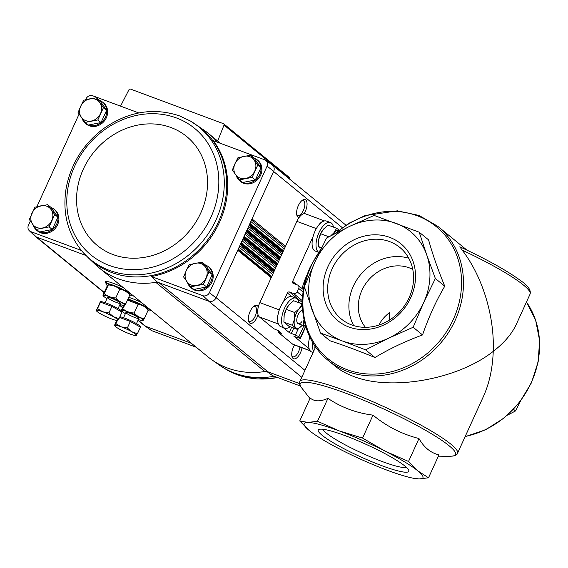 <?xml version="1.0" encoding="UTF-8"?>
<svg xmlns="http://www.w3.org/2000/svg" width="568" height="568" viewBox="0 0 568 568"><rect width="100%" height="100%" fill="white"/><g stroke="black" fill="none" stroke-linecap="round" stroke-linejoin="round"><path stroke-width="0.85" d="M310.234 350.839L293.393 344.57A11.864 5.424 -69.6 0 1 292.655 344.144L278.192 332.323L278.774 331.037M278.192 332.323L281.536 333.288L278.377 330.711L273.811 328.737L259.342 316.909A11.864 5.424 -69.6 0 1 259.839 302.63L296.879 221.35A11.864 5.424 -69.6 0 1 305.399 213.816L324.491 220.924M309.205 348.866L294.068 336.235M283.148 327.558L289.247 332.55L295.403 335.113A2.847 0.391 -155.5 0 1 298.825 336.859L300.231 338.01A2.847 0.391 -155.5 0 1 300.451 338.301A2.847 0.391 -155.5 0 1 298.91 337.981L293.983 336.419M283.212 302.112L287.373 292.974A1.661 1.463 129.3 0 1 289.439 291.995L302.346 302.538M277.887 322.297A11.864 5.424 -69.6 0 1 278.171 314.04M318.683 225.141A11.864 5.424 -69.6 0 1 324.037 221.03M289.439 291.995L293.592 293.535A2.847 2.499 129.3 0 0 297.135 291.853L298.697 288.43A2.847 2.499 129.3 0 0 297.497 284.98L293.336 283.439A1.661 1.463 129.3 0 1 292.641 281.423L313.067 236.6M365.437 327.317A37.971 33.37 129.3 0 1 366.41 282.672A37.971 33.37 129.3 0 1 409.194 267.819A37.971 33.37 129.3 0 1 412.773 269.424M389.541 320.047L389.399 312.698C384.6 316.411 381.235 320.359 379.296 324.527L379.083 325.017M466.939 250.126L437.821 226.32A86.613 76.119 -50.7 0 1 441.925 341.553A86.613 76.119 -50.7 0 1 328.169 360.431L335.574 366.481C340.452 370.457 346.416 373.758 353.466 376.399C391.302 391.345 457.936 379.417 493.244 351.365C494.6 316.014 482.466 276.446 462.203 250.147L459.817 246.782C486.67 259.292 506.869 270.524 520.43 280.478C528.006 285.676 531.222 290.22 530.079 294.096A86.613 11.878 -155.5 0 0 462.203 250.147M315.623 346.934L299.918 381.412A86.613 11.878 -155.5 0 1 346.736 391.167A86.613 11.878 -155.5 0 1 457.552 453.25L483.446 396.428C489.339 383.336 492.605 368.32 493.244 351.365C504.192 342.894 511.875 333.899 516.276 324.385L530.079 294.096M520.473 401.136L515.524 410.955L507.522 415.144M515.524 410.955L513.529 409.322M419.198 232.198L428.591 239.881C432.518 254.073 437.907 269.516 444.758 286.201C435.954 301.203 428.549 317.448 422.549 334.935C405.339 341.254 389.485 348.787 374.979 357.528C358.593 350.79 343.569 345.195 329.916 340.75L320.522 333.068L342.518 341.02A65.256 57.354 -50.7 0 0 388.831 338.109A65.256 57.354 -50.7 0 0 423.721 302.453A65.256 57.354 -50.7 0 0 426.745 254.925A65.256 57.354 -50.7 0 0 396.13 223.373A65.256 57.354 -50.7 0 0 349.817 226.284A65.256 57.354 -50.7 0 0 314.928 261.947A65.256 57.354 -50.7 0 0 311.91 309.468A65.256 57.354 -50.7 0 0 342.518 341.02L365.586 349.845L388.831 338.109L413.149 327.253L423.721 302.453L435.358 278.519L426.745 254.925L419.198 232.198L374.135 215.421L349.817 226.284L326.564 238.013L314.928 261.947L304.356 286.748L320.522 333.068M348.901 327.019A49.728 43.7 129.3 0 1 343.64 246.42A49.728 43.7 129.3 0 1 415.435 273.151A49.728 43.7 129.3 0 1 348.901 327.019M444.758 286.201L435.358 278.519M422.549 334.935L413.149 327.253M374.979 357.528L365.586 349.845M299.741 420.966L310.192 398.04C314.487 401.64 320.402 401.746 327.935 398.36C341.297 407.426 356.313 413.014 372.998 415.137C386.659 426.39 401.988 434.193 418.985 438.546C424.019 447.463 430.672 452.902 438.957 454.876L428.506 477.802L417.927 470.936A65.256 8.946 -155.5 0 0 384.948 451.07A65.256 8.946 -155.5 0 0 339.43 430.977A65.256 8.946 -155.5 0 0 308.026 422.429A65.256 8.946 -155.5 0 0 309.134 430.43A65.256 8.946 -155.5 0 0 310.774 431.723A65.256 8.946 -155.5 0 0 342.113 450.303A65.256 8.946 -155.5 0 0 387.639 470.396A65.256 8.946 -155.5 0 0 412.46 478.064A65.256 8.946 -155.5 0 0 419.042 478.945A65.256 8.946 -155.5 0 0 417.927 470.936L408.534 461.472L384.948 451.07L362.547 438.063L339.43 430.977L317.484 421.286L308.026 422.429L299.741 420.966L309.134 430.43M404.984 466.115A49.728 6.816 24.5 0 1 408.74 470.247A49.728 6.816 24.5 0 1 360.708 456.892A49.728 6.816 24.5 0 1 319.109 429.401A49.728 6.816 24.5 0 1 358.649 441.073A49.728 6.816 24.5 0 1 404.984 466.115M412.46 478.064L419.042 478.945L428.506 477.802M317.484 421.286L327.935 398.36M362.547 438.063L372.998 415.137M408.534 461.472L418.985 438.546M351.635 324.917A46.214 40.619 129.3 0 1 341.368 319.038A46.214 40.619 129.3 0 1 339.181 257.545A46.214 40.619 129.3 0 1 399.879 247.478A46.214 40.619 129.3 0 1 409.145 297.604A46.214 40.619 129.3 0 1 351.635 324.917M353.686 325.613A46.214 40.619 129.3 0 1 360.396 274.891A46.214 40.619 129.3 0 1 408.768 258.248M406.326 467.279A46.214 6.34 24.5 0 1 362.349 453.285A46.214 6.34 24.5 0 1 322.936 429.273M151.904 330.739L145.522 326.245A5.936 5.218 129.3 0 1 144.641 325.755L151.116 330.306A5.353 4.707 -50.7 0 0 151.904 330.739L196.23 347.247M202.996 295.736A5.353 4.707 -50.7 0 0 209.414 292.69L267.088 166.133A5.353 4.707 -50.7 0 0 265.696 160.325A5.353 4.707 -50.7 0 0 264.908 159.892L213.305 140.672A86.038 75.608 -50.7 0 1 219.461 222.415A86.038 75.608 -50.7 0 1 151.393 276.524L202.996 295.736L208.903 301.281L158.905 282.665L267.954 371.827A7.121 6.255 -50.7 0 0 264.873 371.536A86.613 76.119 -50.7 0 1 212.006 359.913A86.613 76.119 -50.7 0 1 208.101 356.952L99.052 267.791A86.613 76.119 -50.7 0 0 155.824 282.374A86.613 76.119 -50.7 0 0 157.414 282.111L158.905 282.665A7.121 6.255 -50.7 0 0 155.824 282.374L264.873 371.536M266.463 371.273L272.718 375.718L300.401 386.027M267.954 371.827L299.577 383.599M145.522 326.245L191.473 343.349M205.254 264.901A13.646 11.992 129.3 0 1 208.279 266.633L209.152 267.351A13.646 11.992 129.3 0 1 210.955 283.886A13.646 11.992 129.3 0 1 194.916 290.212A13.646 11.992 129.3 0 1 191.885 288.48L191.004 287.763A13.646 11.992 129.3 0 1 187.504 282.488M253.995 157.954A13.646 11.992 129.3 0 1 257.02 159.686L257.893 160.403A13.646 11.992 129.3 0 1 259.697 176.939A13.646 11.992 129.3 0 1 243.651 183.265A13.646 11.992 129.3 0 1 240.619 181.526L239.746 180.809A13.646 11.992 129.3 0 1 236.238 175.54M151.393 276.524L157.414 282.111M85.945 255.501L36.466 237.083L30.58 231.545L81.38 250.46M85.612 99.755L86.073 98.74A5.353 4.707 -50.7 0 1 92.492 95.694L138.826 112.947M50.964 207.455A13.646 11.992 129.3 0 1 53.988 209.187A13.646 11.992 129.3 0 1 55.792 225.73A13.646 11.992 129.3 0 1 39.746 232.049A13.646 11.992 129.3 0 1 39.597 231.992L52.299 229.5L57.929 217.154L50.85 207.292L47.655 204.686L54.734 214.541L49.104 226.888L36.402 229.38L29.323 219.525L34.953 207.178L47.655 204.686M191.004 287.763A13.646 11.992 129.3 0 0 193.88 289.439L206.589 286.946L212.212 274.6L205.14 264.738L201.945 262.132L209.024 271.987L203.394 284.334L190.692 286.826L183.613 276.971L186.247 270.645L189.243 264.624L201.945 262.132M99.705 100.508A13.646 11.992 129.3 0 1 102.73 102.24A13.646 11.992 129.3 0 1 104.533 118.776A13.646 11.992 129.3 0 1 88.487 125.102A13.646 11.992 129.3 0 1 88.338 125.045L101.04 122.553L106.663 110.206L99.592 100.344L96.397 97.731L103.475 107.593L97.845 119.94L85.143 122.432L78.064 112.578L80.699 106.251L83.695 100.231L96.397 97.731M257.02 159.686A13.646 11.992 129.3 0 1 258.823 176.222A13.646 11.992 129.3 0 1 242.777 182.548A13.646 11.992 129.3 0 1 242.621 182.491L255.323 179.999L260.953 167.645L253.875 157.79L250.687 155.178L257.758 165.039L252.135 177.386L239.426 179.878L232.355 170.024L234.982 163.698L237.978 157.67L250.687 155.178M144.641 325.755A5.936 5.218 129.3 0 1 144.229 325.436M137.988 320.331L144.371 325.549A5.936 5.211 -50.7 0 0 145.692 326.309L138.095 320.096M128.73 297.348A15.613 2.144 24.5 0 1 141.666 302.63M106.223 283.091A15.613 2.144 24.5 0 1 105.378 281.65A15.613 2.144 24.5 0 1 123.263 287.578M304.093 213.682A9.493 4.338 110.4 0 0 305.328 211.381A9.493 4.338 110.4 0 0 306.841 201.988A9.493 4.338 110.4 0 0 302.581 200.106A9.493 4.338 110.4 0 0 296.894 215.371A9.493 4.338 110.4 0 0 299.073 217.537M267.088 166.133L273.712 171.323L252.014 218.936L285.498 246.313M294.522 344.989A9.493 4.338 110.4 0 0 292.037 356.718A9.493 4.338 110.4 0 0 300.472 352.735A9.493 4.338 110.4 0 0 302.006 347.779M258.305 306.99A9.493 4.338 110.4 0 0 254.329 305.982A9.493 4.338 110.4 0 0 248.642 321.247A9.493 4.338 110.4 0 0 257.084 317.256A9.493 4.338 110.4 0 0 258.042 314.729M252.014 218.936L216.117 297.71L304.959 370.35M102.73 102.24L103.61 102.957A13.646 11.992 129.3 0 1 105.407 119.493A13.646 11.992 129.3 0 1 89.368 125.819A13.646 11.992 129.3 0 1 86.336 124.08L85.456 123.37A13.646 11.992 129.3 0 1 81.955 118.094M53.988 209.187L54.869 209.904A13.646 11.992 129.3 0 1 56.672 226.447A13.646 11.992 129.3 0 1 40.626 232.766A13.646 11.992 129.3 0 1 37.595 231.034L36.714 230.317A13.646 11.992 129.3 0 1 33.214 225.042M79.094 114.061L36.87 206.702M30.352 221.009L28.4 225.297A5.353 4.707 -50.7 0 0 29.323 230.729A5.353 4.707 -50.7 0 0 30.58 231.545M208.903 301.281A5.936 5.218 129.3 0 0 216.032 297.895L216.117 297.71M273.712 171.323A5.936 5.218 -50.7 0 0 272.171 164.869L265.696 160.325M36.466 237.083A5.936 5.218 129.3 0 1 35.067 236.174L29.323 230.729M216.032 297.895L209.414 292.69M289.652 179.147L289.772 178.849A1.186 1.044 -50.7 0 0 289.51 177.614L223.764 123.859A1.186 1.044 -50.7 0 0 223.501 123.71L130.427 89.055A1.186 1.044 -50.7 0 0 128.979 89.701L120.537 106.138M217.658 140.999L224.026 125.088A1.186 1.044 -50.7 0 0 223.764 123.859M217.381 142.192A86.613 76.119 -50.7 0 0 208.704 133.679A86.613 76.119 -50.7 0 0 204.799 130.718L190.351 120.998L179.673 115.943C153.63 107.217 128.276 111.427 103.624 128.574C83.503 143.789 71.043 163.513 66.222 187.752C62.132 212.844 67.72 234.364 82.978 252.32L82.978 252.32A85.633 75.253 -50.7 0 0 202.954 240.86A85.633 75.253 -50.7 0 0 190.351 120.998M197.401 125.521A85.953 75.537 -50.7 0 1 222.422 211.608A85.953 75.537 -50.7 0 1 148.795 276.012A85.953 75.537 -50.7 0 1 88.814 258.326L95.374 264.553A86.613 76.119 -50.7 0 0 99.052 267.791M248.436 320.302A7.888 3.607 110.4 0 0 249.487 321.282A7.888 3.607 110.4 0 0 255.153 316.277A7.888 3.607 110.4 0 0 254.989 306.5A7.888 3.607 110.4 0 0 253.555 306.557M291.824 355.781A7.888 3.607 110.4 0 0 292.875 356.761A7.888 3.607 110.4 0 0 298.541 351.748A7.888 3.607 110.4 0 0 299.904 346.998M296.688 214.427A7.888 3.607 110.4 0 0 297.738 215.407A7.888 3.607 110.4 0 0 303.397 210.401A7.888 3.607 110.4 0 0 303.241 200.625A7.888 3.607 110.4 0 0 301.8 200.681M36.402 229.38L39.597 231.992A13.646 11.992 129.3 0 1 36.714 230.317M208.279 266.633A13.646 11.992 129.3 0 1 210.082 283.169A13.646 11.992 129.3 0 1 194.036 289.495A13.646 11.992 129.3 0 1 193.887 289.439M85.143 122.432L88.331 125.045A13.646 11.992 129.3 0 1 85.456 123.37M242.621 182.484A13.646 11.992 129.3 0 1 239.746 180.809M242.621 182.491L239.426 179.878M255.323 179.999L252.135 177.386M260.953 167.645L257.758 165.039M234.982 163.698A11.864 10.43 129.3 0 1 244.148 156.278A11.864 10.43 129.3 0 1 254.038 159.956A11.864 10.43 129.3 0 1 254.762 171.06A11.864 10.43 129.3 0 1 245.596 178.487A11.864 10.43 129.3 0 1 235.706 174.802A11.864 10.43 129.3 0 1 234.982 163.698M101.04 122.553L97.845 119.94M106.663 110.206L103.475 107.593M80.699 106.251A11.864 10.43 129.3 0 1 89.865 98.832A11.864 10.43 129.3 0 1 99.755 102.517A11.864 10.43 129.3 0 1 100.479 113.621A11.864 10.43 129.3 0 1 91.313 121.041A11.864 10.43 129.3 0 1 81.423 117.356A11.864 10.43 129.3 0 1 80.699 106.251M193.88 289.439L190.692 286.826M206.589 286.946L203.394 284.334M212.212 274.6L209.024 271.987M186.247 270.645A11.864 10.43 129.3 0 1 195.413 263.225A11.864 10.43 129.3 0 1 205.304 266.91A11.864 10.43 129.3 0 1 206.028 278.015A11.864 10.43 129.3 0 1 196.862 285.434A11.864 10.43 129.3 0 1 186.971 281.749A11.864 10.43 129.3 0 1 186.247 270.645M57.929 217.154L54.734 214.541M52.299 229.5L49.104 226.888M31.957 213.206A11.864 10.43 129.3 0 1 41.123 205.779A11.864 10.43 129.3 0 1 51.013 209.464A11.864 10.43 129.3 0 1 51.738 220.569A11.864 10.43 129.3 0 1 42.572 227.988A11.864 10.43 129.3 0 1 32.681 224.303A11.864 10.43 129.3 0 1 31.957 213.206M129.504 295.658A14.236 1.952 -155.5 0 0 131.819 295.594A14.236 1.952 -155.5 0 0 119.671 287.912A14.236 1.952 -155.5 0 0 105.904 283.787A14.236 1.952 -155.5 0 0 107.466 285.64M119.024 318.655L121.999 312.123L111.903 306.415L100.486 302.162L99.819 302.893L96.411 310.376L97.504 308.694L102.78 311.775L108.928 312.947L113.536 316.752L119.024 318.655L117.697 320.111M99.798 302.921L100.266 301.885A11.864 1.626 24.5 0 1 106.685 303.22A11.864 1.626 24.5 0 1 121.864 311.726L121.744 311.981M111.903 306.415L108.928 312.947M100.486 302.162L97.504 308.694M96.184 310.149L96.411 310.376A11.864 1.626 24.5 0 1 102.78 311.775A11.864 1.626 24.5 0 1 113.536 316.752A11.864 1.626 24.5 0 1 117.924 320.338A11.864 1.626 24.5 0 1 117.484 320.487A11.864 1.626 24.5 0 1 111.548 318.939A11.864 1.626 24.5 0 1 100.792 313.962A11.864 1.626 24.5 0 1 96.524 310.937A11.864 1.626 24.5 0 1 96.411 310.376M129.454 294.089A11.807 1.619 -155.5 0 0 119.536 288.217A11.807 1.619 -155.5 0 0 108.594 284.582L108.318 284.966C112.705 285.136 116.511 286.549 119.742 289.219C123.668 289.865 127.033 291.767 129.831 294.927L129.454 294.089M106.99 286.421C108.005 284.689 108.445 284.199 108.318 284.966L104.342 293.691C103.333 295.424 102.893 295.914 103.021 295.147L106.99 286.421M124.534 305.108C124.399 305.875 124.846 305.392 125.862 303.653C121.935 303.007 118.57 301.104 115.766 297.944C111.378 297.774 107.572 296.354 104.342 293.691M115.766 297.944L119.742 289.219M125.862 303.653L129.831 294.927M119.933 304.512A11.807 1.619 -155.5 0 0 124.257 305.492A11.807 1.619 -155.5 0 0 115.134 299.13A11.807 1.619 -155.5 0 0 103.397 295.985L103.021 295.147M116.617 302.538A7.121 0.973 -155.5 0 0 120.459 303.184A7.121 0.973 -155.5 0 0 114.395 299.499A7.121 0.973 -155.5 0 0 107.629 297.341A7.121 0.973 -155.5 0 0 109.922 299.407A7.121 0.973 -155.5 0 0 116.617 302.538M103.397 295.985A11.807 1.619 -155.5 0 0 106.976 298.605M147.914 310.71A14.236 1.952 -155.5 0 0 150.229 310.646A14.236 1.952 -155.5 0 0 142.511 305.115A14.236 1.952 -155.5 0 0 127.935 299.095M117.398 320.494L115.915 323.746L121.19 326.827L127.338 327.999L131.946 331.804L137.428 333.707L140.41 327.175L130.313 321.467L119.564 317.462M119.883 316.759A11.864 1.626 24.5 0 1 125.088 318.272A11.864 1.626 24.5 0 1 140.268 326.77L140.154 327.033M130.313 321.467L127.338 327.999M137.428 333.707L136.1 335.163M116.752 320.451L114.587 325.201L115.915 323.746M114.587 325.201L114.814 325.428A11.864 1.626 24.5 0 1 121.19 326.827A11.864 1.626 24.5 0 1 131.946 331.804A11.864 1.626 24.5 0 1 136.334 335.39A11.864 1.626 24.5 0 1 135.894 335.539A11.864 1.626 24.5 0 1 129.958 333.991A11.864 1.626 24.5 0 1 119.202 329.014A11.864 1.626 24.5 0 1 114.928 325.989A11.864 1.626 24.5 0 1 114.814 325.428M127.495 300.067L138.152 304.27C142.071 304.917 145.436 306.819 148.241 309.979L147.865 309.141A11.807 1.619 -155.5 0 0 138.833 303.681A11.807 1.619 -155.5 0 0 127.679 299.663M142.937 320.16C142.809 320.927 143.25 320.444 144.265 318.705C140.346 318.059 136.98 316.156 134.176 312.989C129.788 312.826 125.982 311.406 122.752 308.743L124.584 305.463M134.176 312.989L138.152 304.27M144.265 318.705L148.241 309.979M122.752 308.743C121.744 310.476 121.296 310.966 121.424 310.199L123.583 305.463M138.343 319.564A11.807 1.619 -155.5 0 0 142.667 320.544A11.807 1.619 -155.5 0 0 133.544 314.182A11.807 1.619 -155.5 0 0 121.808 311.037L121.424 310.199M135.028 317.59A7.121 0.973 -155.5 0 0 138.869 318.236A7.121 0.973 -155.5 0 0 132.805 314.551A7.121 0.973 -155.5 0 0 126.039 312.393A7.121 0.973 -155.5 0 0 128.332 314.459A7.121 0.973 -155.5 0 0 135.028 317.59M121.808 311.037A11.807 1.619 -155.5 0 0 125.386 313.657M290.078 326.685A16.018 7.32 -69.6 0 1 284.816 328.183A16.018 7.32 -69.6 0 1 283.546 310.618A16.018 7.32 -69.6 0 1 295.992 298.157A16.018 7.32 -69.6 0 1 299.002 302.737M284.816 328.183L280.862 326.706A16.018 7.32 -69.6 0 1 279.584 309.141A16.018 7.32 -69.6 0 1 292.037 296.688L295.992 298.157M305.634 326.295A7.121 3.252 -69.6 0 1 305.002 326.202A7.121 3.252 -69.6 0 1 304.562 325.947A7.121 3.252 -69.6 0 1 303.986 319.805M297.462 329.433L288.942 326.266L283.879 322.127L284.17 315.417L286.229 309.361L289.048 304.718L293.628 300.735L302.148 303.908L299.329 308.552L294.742 312.535L294.458 319.244L292.399 325.301L297.462 329.433L302.048 325.45A11.864 5.424 110.4 0 0 302.268 325.187M287.962 306.131A11.864 5.424 110.4 0 0 287.77 306.415A11.864 5.424 110.4 0 0 284.17 315.417A11.864 5.424 110.4 0 0 283.993 316.561A11.864 5.424 110.4 0 0 283.943 316.965M292.399 325.301L283.879 322.127M294.742 312.535L286.229 309.361M302.382 306.088A11.864 5.424 110.4 0 0 299.329 308.552A11.864 5.424 110.4 0 0 294.458 319.244A11.864 5.424 110.4 0 0 295.814 327.693A11.864 5.424 110.4 0 0 302.048 325.45M302.616 310.234A7.121 3.252 110.4 0 0 301.253 310.696A7.121 3.252 110.4 0 0 296.993 322.141A7.121 3.252 110.4 0 0 297.767 323.419A7.121 3.252 110.4 0 0 301.92 321.552M318.52 252.156A16.018 7.32 -69.6 0 1 318.343 234.123A16.018 7.32 -69.6 0 1 330.455 222.535A16.018 7.32 -69.6 0 1 333.466 227.108M318.456 252.256L315.325 251.084A16.018 7.32 -69.6 0 1 314.054 233.519A16.018 7.32 -69.6 0 1 326.501 221.066L330.455 222.535M319.997 248.244L318.35 246.505L318.634 239.788L320.693 233.739L323.511 229.096L328.098 225.113L336.611 228.286L333.792 232.923L330.803 235.734M322.425 230.509A11.864 5.424 110.4 0 0 322.233 230.793A11.864 5.424 110.4 0 0 318.634 239.788A11.864 5.424 110.4 0 0 318.456 240.931A11.864 5.424 110.4 0 0 318.407 241.343M339.146 230.004L336.611 228.286M321.666 247.74L318.35 246.505M328.879 236.785L320.693 233.739M338.947 230.154A11.864 5.424 110.4 0 0 333.792 232.923A11.864 5.424 110.4 0 0 332.266 235.017M313.6 351.386A16.018 7.32 -69.6 0 1 312.805 342.603M313.089 352.508L311.853 352.053A16.018 7.32 -69.6 0 1 309.766 336.945M315.183 347.907L314.8 345.734M315.311 347.63L314.878 347.467M280.762 333.274L280.968 332.827M310.078 350.634L292.655 344.144M278.384 324.001L259.342 316.909M289.247 332.55L291.654 327.274M287.373 292.974L291.831 296.617M298.938 302.424L299.577 302.95M292.641 281.423L296.574 284.639M307.466 274.06A34.407 15.726 110.4 0 0 302.084 288.579M465.192 436.487A86.613 76.119 -50.7 0 0 526.458 302.055M304.427 286.961A85.377 75.033 -50.7 0 0 371.841 374.135A85.377 75.033 -50.7 0 0 461.401 287.777A85.377 75.033 -50.7 0 0 420.753 217.182A85.377 75.033 -50.7 0 0 336.007 233.086M320.693 249.721A85.377 75.033 -50.7 0 0 311.058 266.25A85.377 75.033 -50.7 0 0 304.576 286.201M438.035 456.899L451.794 456.161A85.377 11.708 -155.5 0 0 430.154 432.979A85.377 11.708 -155.5 0 0 346.338 393.418A85.377 11.708 -155.5 0 0 301.494 387.667L309.965 398.537M279.321 309.887L259.839 302.63M316.341 228.599L296.879 221.35M298.697 288.43L303.113 292.044M297.135 291.853L302.637 296.354M293.592 293.535L302.382 300.728M300.231 338.01L305.563 326.302M298.825 336.859L303.873 325.784M295.403 335.113L298.243 328.879M291.249 333.572L293.762 328.055M208.733 301.217L301.786 377.301M36.643 237.147L104.256 292.428M119.692 305.044L122.667 307.48M273.627 171.508L342.277 227.64M237.729 250.282L271.213 277.667M240.314 244.602L273.804 271.987M240.654 243.871L274.138 271.248M243.239 238.191L276.73 265.568M243.58 237.452L277.063 264.83M246.164 231.772L279.655 259.15M246.498 231.034L279.988 258.412M249.089 225.354L282.573 252.732M249.423 224.616L282.914 251.993M238.077 249.522L271.561 276.9M239.135 247.194L272.626 274.571M238.29 249.047L271.781 276.424M239.824 245.688L273.307 273.073M241.002 243.104L274.486 270.482M242.06 240.775L275.551 268.153M241.215 242.628L274.706 270.006M242.749 239.277L276.233 266.655M243.928 236.686L277.411 264.063M244.986 234.357L278.469 261.734M244.141 236.21L277.631 263.587M245.667 232.859L279.158 260.236M246.853 230.267L280.336 257.645M247.911 227.938L281.394 255.323M247.066 229.791L280.549 257.176M248.592 226.44L282.083 253.818M249.771 223.849L283.262 251.233M250.836 221.527L284.32 248.905M249.991 223.38L283.475 250.758M251.517 220.022L285.008 247.399M224.026 125.088L289.772 178.849M106.493 282.509A15.457 2.123 24.5 0 1 105.705 281.479M106.592 282.275A15.428 2.116 24.5 0 1 105.897 281.444M176.414 117.945A81.806 71.895 -50.7 0 0 66.953 206.56A81.806 71.895 -50.7 0 0 185.061 250.538A81.806 71.895 -50.7 0 0 176.414 117.945M170.996 127.53A70.482 61.94 -50.7 0 0 76.694 203.876A70.482 61.94 -50.7 0 0 178.444 241.762A70.482 61.94 -50.7 0 0 170.996 127.53M274.159 376.257A85.953 75.537 129.3 0 1 234.634 373.105A85.953 75.537 129.3 0 1 219.411 365.11L212.006 359.913M277.503 377.507A85.633 75.253 129.3 0 1 236.941 374.589A85.633 75.253 129.3 0 1 226.462 369.633L237.133 374.681L257.077 378.991L277.986 377.685M465.107 436.678L485.562 429.798L504.228 417.941L519.876 401.917L531.449 382.789L538.173 361.83L539.6 340.438L535.61 320.047L526.465 302.034M328.169 360.431C302.254 339.983 294.827 299.62 310.618 266.243L321.616 247.84M437.821 226.32L419.042 215.449L397.394 210.827L364.94 215.655L349.015 223.217L334.573 233.824M299.918 381.412C299.002 382.584 299.528 384.671 301.494 387.667M457.552 453.25C457.268 454.712 455.344 455.685 451.794 456.161M298.129 285.342L303.461 289.708M300.451 338.301L305.747 326.671M208.704 133.679L220.576 143.384M272.576 165.189L345.912 225.155M35.465 236.508L104.15 292.662M119.578 305.279L122.56 307.714M88.814 258.326L82.978 252.32M219.411 365.11L226.462 369.633M131.819 295.594L132.159 294.856M105.904 283.787L106.954 281.487M118.08 308.573L120.466 303.34M105.123 302.666L107.508 297.433M96.524 310.937L96.191 310.483M150.229 310.646L150.563 309.908M136.49 323.618L138.876 318.385M123.533 317.718L125.918 312.485M114.928 325.989L114.601 325.535M305.002 326.202L298.207 323.675"/></g></svg>
